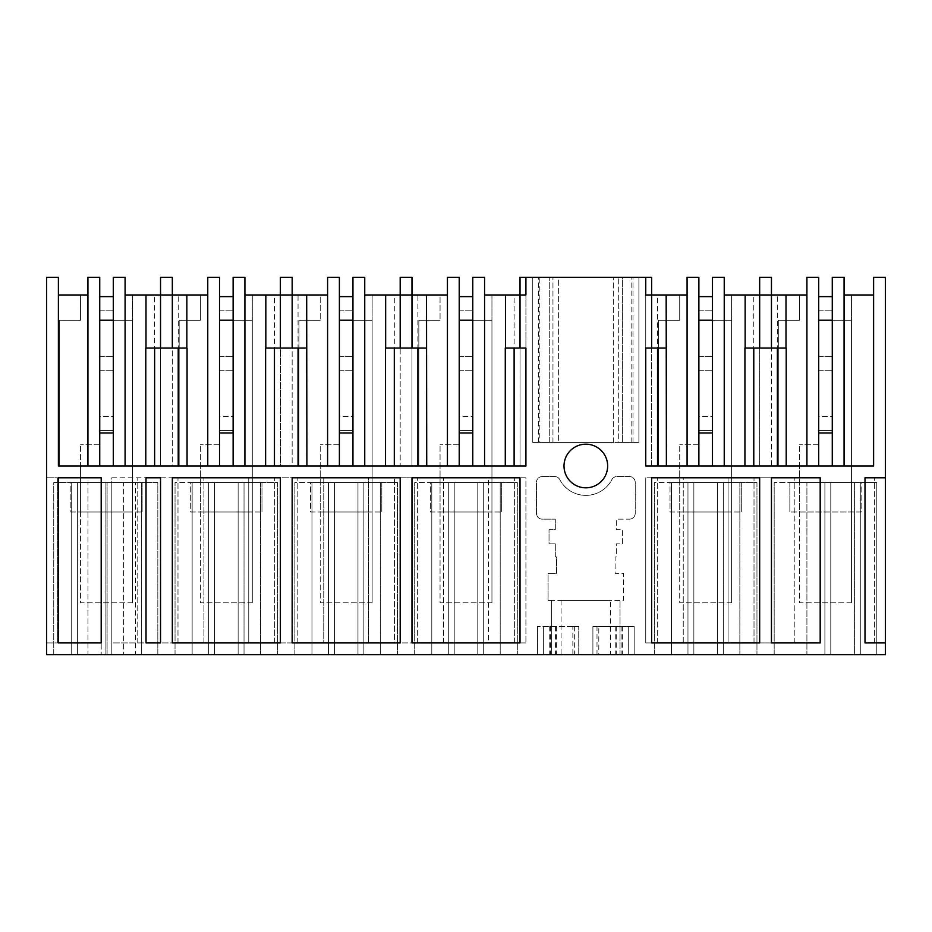 <?xml version="1.0" encoding="UTF-8"?>
<svg xmlns="http://www.w3.org/2000/svg" width="932" height="932" viewBox="0 0 932 932"><rect width="100%" height="100%" fill="white"/><g stroke="black" fill="none" stroke-linecap="round" stroke-linejoin="round"><path stroke-width="0.7" stroke-dasharray="4.66 3.5" d="M885.4 642.917L874.414 642.917L885.4 642.917L885.4 654.707L46.6 654.707L46.6 277.293L58.39 277.293L58.39 466L58.39 294.99L58.39 466L160.537 466L160.537 277.293L172.327 277.293L172.327 466L280.357 466L280.357 277.293L292.159 277.293L292.159 466L400.189 466L400.189 277.293L411.979 277.293L411.979 466L520.021 466L520.021 277.293L651.643 277.293L651.643 466L759.673 466L759.673 277.293L771.463 277.293L771.463 466L873.61 466L873.61 277.293L885.4 277.293L885.4 477.79L865.001 477.79L865.001 642.917L885.4 642.917L885.4 477.79M551.628 600.453L548.086 600.453L548.086 573.331L556.567 573.331L556.567 556.917L555.297 556.917L555.297 543.845L549.03 543.845L549.03 529.691L555.297 529.691L555.297 519.171L542.331 519.171A5.895 5.895 0 0 1 536.436 513.276L536.436 482.415A5.895 5.895 0 0 1 542.331 476.52L554.598 476.52A5.895 5.895 0 0 1 559.817 479.677A29.393 29.393 0 0 0 611.846 479.677A5.895 5.895 0 0 1 617.066 476.52L629.333 476.52A5.895 5.895 0 0 1 635.228 482.415L635.228 513.276A5.895 5.895 0 0 1 629.333 519.171L616.355 519.171L616.355 529.691L622.623 529.691L622.623 543.845L616.355 543.845L616.355 556.917L615.097 556.917L615.097 573.331L623.566 573.331L623.566 600.453L551.628 600.453L551.628 654.707L551.628 600.453M46.6 642.917L57.586 642.917L57.586 477.79L46.6 477.79L57.586 477.79L57.586 642.917L46.6 642.917M874.414 642.917L874.414 477.79L874.414 642.917M620.036 654.707L620.036 600.453L620.036 654.707M629.333 519.171A5.895 5.895 0 0 0 635.228 513.276L635.228 482.415A5.895 5.895 0 0 0 629.333 476.52L617.066 476.52A5.895 5.895 0 0 0 611.846 479.677A29.393 29.393 0 0 1 559.817 479.677A5.895 5.895 0 0 0 554.598 476.52L542.331 476.52A5.895 5.895 0 0 0 536.436 482.415L536.436 513.276A5.895 5.895 0 0 0 542.331 519.171L555.297 519.171L555.297 529.691L549.03 529.691L549.03 543.845L555.297 543.845L555.297 556.917L556.567 556.917L556.567 573.331L548.086 573.331L548.086 600.453L623.566 600.453L623.566 573.331L615.097 573.331L615.097 556.917L616.355 556.917L616.355 543.845L622.623 543.845L622.623 529.691L616.355 529.691L616.355 519.171L629.333 519.171M728.067 642.917L728.067 477.79L820.183 477.79L728.067 477.79L728.067 642.917L820.183 642.917L820.183 477.79L771.463 477.79L771.463 642.917L820.183 642.917L754.011 642.917L754.011 477.79L754.011 642.917L728.067 642.917M683.249 642.917L683.249 477.79L645.748 477.79L683.249 477.79L683.249 642.917L645.748 642.917L645.748 477.79L645.748 642.917L683.249 642.917M111.817 477.79L203.933 477.79L111.817 477.79L111.817 642.917L203.933 642.917L203.933 477.79L203.933 642.917L111.817 642.917L111.817 477.79M248.751 642.917L323.765 642.917L323.765 477.79L248.751 477.79L323.765 477.79L323.765 642.917L274.695 642.917L274.695 477.79L274.695 642.917L248.751 642.917L248.751 477.79L248.751 642.917M488.415 477.79L525.916 477.79L525.916 642.917L525.916 477.79L488.415 477.79L488.415 642.917L525.916 642.917L514.359 642.917L514.359 477.79L514.359 642.917L488.415 642.917L488.415 477.79M368.583 642.917L368.583 477.79L443.585 477.79L368.583 477.79L368.583 642.917L443.585 642.917L443.585 477.79L443.585 642.917L394.527 642.917L394.527 477.79L394.527 642.917L368.583 642.917M607.652 466A21.82 21.82 0 0 0 585.832 444.18A21.82 21.82 0 0 0 564.011 466A21.82 21.82 0 0 0 585.832 487.82A21.82 21.82 0 0 0 607.652 466M58.39 294.99L87.934 294.99L87.934 466L58.39 466L160.537 466L160.537 294.99L172.327 294.99L172.327 466L525.916 466M87.934 466L87.934 277.293L99.736 277.293L87.934 277.293L87.934 294.99L80.571 294.99L87.934 294.99L87.934 466L280.357 466L280.357 294.99L292.159 294.99L292.159 466L400.189 466L400.189 294.99L411.979 294.99L411.979 466L520.021 466L520.021 294.99L525.916 294.99L514.115 294.99L525.916 294.99L525.916 348.055L525.916 294.99M77.624 654.707L157.823 654.707L157.823 482.508L123.618 482.508L123.618 654.707L123.618 482.508L101.204 482.508L101.204 654.707L101.204 482.508L107.098 482.508L71.717 482.508L71.717 654.707L71.717 482.508L77.624 482.508L77.624 654.707L77.624 482.508L53.741 482.508L53.741 654.707L77.624 654.707M87.946 654.707L53.741 654.707L53.741 482.508L111.817 482.508L111.817 654.707L111.817 482.508L105.922 482.508L105.922 654.707L111.817 654.707L87.946 654.707L87.946 482.508L87.946 654.707M105.922 654.707L141.303 654.707L141.303 482.508L105.922 482.508L105.922 654.707M135.408 654.707L141.303 654.707L141.303 482.508L135.408 482.508L157.823 482.508L157.823 654.707L135.408 654.707L135.408 482.508L135.408 654.707M380.373 654.707L294.861 654.707L334.378 654.707L328.483 654.707L328.483 482.508L334.378 482.508L334.378 654.707L334.378 482.508L311.964 482.508L311.964 654.707L311.964 482.508L294.861 482.508L294.861 654.707L294.861 482.508L397.475 482.508L397.475 654.707L397.475 482.508L380.373 482.508L380.373 654.707L380.373 482.508L357.97 482.508L357.97 654.707L380.373 654.707M363.864 654.707L357.97 654.707L357.97 482.508L363.864 482.508L328.483 482.508L328.483 654.707L363.864 654.707L363.864 482.508L363.864 654.707M500.204 654.707L414.693 654.707L454.21 654.707L448.304 654.707L448.304 482.508L454.21 482.508L454.21 654.707L454.21 482.508L431.796 482.508L431.796 654.707L431.796 482.508L414.693 482.508L414.693 654.707L414.693 482.508L517.307 482.508L517.307 654.707L517.307 482.508L500.204 482.508L500.204 654.707L500.204 482.508L477.79 482.508L477.79 654.707L500.204 654.707M483.696 654.707L477.79 654.707L477.79 482.508L483.696 482.508L448.304 482.508L448.304 654.707L483.696 654.707L483.696 482.508L483.696 654.707M260.541 654.707L175.041 654.707L214.546 654.707L208.651 654.707L208.651 482.508L214.546 482.508L214.546 654.707L214.546 482.508L192.143 482.508L192.143 654.707L192.143 482.508L175.041 482.508L175.041 654.707L175.041 482.508L277.643 482.508L277.643 654.707L277.643 482.508L260.541 482.508L260.541 654.707L260.541 482.508L238.138 482.508L238.138 654.707L260.541 654.707M244.033 654.707L238.138 654.707L238.138 482.508L244.033 482.508L208.651 482.508L208.651 654.707L244.033 654.707L244.033 482.508L244.033 654.707M860.283 654.707L824.902 654.707L830.796 654.707L824.902 654.707L824.902 482.508L830.796 482.508L824.902 482.508L824.902 654.707L824.902 482.508L876.791 482.508L876.791 654.707L876.791 482.508L824.902 482.508L824.902 654.707L860.283 654.707L854.376 654.707L860.283 654.707L860.283 482.508L860.283 654.707M806.914 654.707L830.796 654.707L830.796 482.508L830.796 654.707L830.796 482.508L830.796 654.707L774.177 654.707L806.914 654.707L806.914 482.508L830.796 482.508L774.177 482.508L806.914 482.508L806.914 654.707M854.376 654.707L876.791 654.707L854.376 654.707L854.376 482.508L854.376 654.707M739.857 654.707L654.357 654.707L693.862 654.707L687.967 654.707L687.967 482.508L693.862 482.508L693.862 654.707L693.862 482.508L671.459 482.508L671.459 654.707L671.459 482.508L654.357 482.508L654.357 654.707L654.357 482.508L756.959 482.508L756.959 654.707L756.959 482.508L739.857 482.508L739.857 654.707L739.857 482.508L717.454 482.508L717.454 654.707L739.857 654.707M723.348 654.707L717.454 654.707L717.454 482.508L723.348 482.508L687.967 482.508L687.967 654.707L723.348 654.707L723.348 482.508L723.348 654.707M610.6 654.707L561.064 654.707L610.6 654.707L610.6 600.453L561.064 600.453L610.6 600.453M572.854 626.397L537.473 626.397L578.749 626.397L578.749 654.707L537.473 654.707L578.749 654.707L578.749 626.397L572.854 626.397L572.854 654.707M597.004 626.397L634.179 626.397L634.179 654.707L598.798 654.707L598.798 626.397L592.903 626.397L597.004 626.397L597.004 654.707L634.179 654.707L634.179 626.397L598.798 626.397M597.004 654.707L598.798 654.707M87.934 294.99L87.934 277.293L99.736 277.293L99.736 466L99.736 432.972L113.296 432.972L113.296 466L113.296 277.293L113.296 466M113.296 432.972L99.736 432.972L99.736 277.293L99.736 432.972L113.296 432.972L113.296 277.293L125.086 277.293L125.086 466L125.086 294.99L160.537 294.99L160.537 348.055M125.086 294.99L132.46 294.99L132.46 511.994L80.571 511.994L80.571 466L59.333 466L80.571 466L80.571 511.994L132.46 511.994L132.46 294.99L125.086 294.99L125.086 277.293L113.296 277.293L125.086 277.293L125.086 466M59.333 466L59.333 320.224L80.571 320.224L59.333 320.224L59.333 466M80.571 294.99L80.571 320.224L80.571 294.99M178.222 294.99L154.63 294.99L178.222 294.99L178.222 348.055L187.064 348.055M178.222 466L178.222 348.055L154.63 348.055L154.63 294.99M154.63 466L154.63 348.055L145.788 348.055M99.736 432.972L99.736 466M160.537 642.917L146.021 642.917L146.021 477.79L160.537 477.79L160.537 642.917M101.204 642.917L58.39 642.917L58.39 477.79L101.204 477.79L101.204 642.917M219.556 466L219.556 432.972L233.128 432.972L233.128 277.293L244.918 277.293L233.128 277.293L233.128 432.972L219.556 432.972L219.556 466L219.556 277.293L219.556 432.972L219.556 277.293L207.766 277.293L207.766 466L207.766 277.293L219.556 277.293L207.766 277.293L207.766 294.99L172.327 294.99L172.327 348.055M107.098 654.707L107.098 482.508L107.098 654.707M137.773 642.917L137.773 477.79L137.773 642.917M177.989 642.917L177.989 477.79L177.989 642.917M70.879 511.994L142.142 511.994L70.879 511.994L70.879 482.508L142.142 482.508L70.879 482.508L70.879 511.994M142.142 482.508L142.142 511.994L142.142 482.508M759.673 477.79L651.643 477.79L651.643 642.917L759.673 642.917L759.673 477.79M645.748 466L806.914 466L806.914 277.293L806.914 294.99L799.539 294.99L806.914 294.99L806.914 277.293L818.704 277.293L806.914 277.293L818.704 277.293L818.704 432.972L832.264 432.972L832.264 277.293L844.066 277.293L832.264 277.293L844.066 277.293L844.066 294.99L851.429 294.99L844.066 294.99L844.066 466L873.61 466L873.61 294.99L873.61 466L832.264 466L844.066 466L844.066 294.99L873.61 294.99M818.704 466L832.264 466L806.914 466L818.704 466L818.704 277.293L818.704 432.972L832.264 432.972L832.264 466L832.264 277.293L832.264 466M654.357 654.707L654.357 482.508M657.538 466L657.538 294.99L645.748 294.99L687.082 294.99L679.708 294.99L679.708 320.224L679.708 294.99L687.082 294.99L687.082 466L687.082 277.293L687.082 294.99L687.082 277.293L698.872 277.293L687.082 277.293L698.872 277.293L698.872 432.972L712.444 432.972L712.444 466L712.444 277.293L712.444 432.972L712.444 277.293L724.234 277.293L712.444 277.293L724.234 277.293L724.234 294.99L771.463 294.99L771.463 466L806.914 466L806.914 294.99L771.463 294.99L771.463 348.055M794.227 642.917L794.227 477.79L794.227 642.917M777.37 294.99L753.778 294.99L777.37 294.99L777.37 348.055L786.212 348.055M777.37 466L777.37 348.055L753.778 348.055L753.778 294.99M753.778 466L753.778 348.055L744.936 348.055M651.643 348.055L651.643 466L698.872 466L698.872 277.293L698.872 466L724.234 466L724.234 277.293L724.234 466L759.673 466L759.673 348.055M645.748 348.055L645.748 294.99L645.748 348.055L666.38 348.055M539.826 442.409L549.263 442.409L549.263 277.293L549.263 442.409L638.898 442.409L638.898 277.293L638.898 442.409L638.898 277.293L638.898 442.409L532.755 442.409L532.755 277.293L532.755 442.409L613.291 442.409L558.361 442.409L558.361 277.293L538.649 277.293L622.39 277.293L622.39 442.409L622.39 277.293L633.003 277.293L613.291 277.293L638.898 277.293L532.755 277.293L613.291 277.293L558.361 277.293L558.361 442.409L538.649 442.409L539.826 442.409L539.826 277.293M670.026 482.508L741.289 482.508L670.026 482.508L670.026 511.994L741.289 511.994L670.026 511.994L670.026 482.508M724.234 294.99L724.234 466M679.708 320.224L658.481 320.224L658.481 466L658.481 320.224L679.708 320.224M679.708 466L658.481 466L679.708 466L679.708 511.994L731.608 511.994L679.708 511.994L679.708 466M731.608 294.99L731.608 511.994L731.608 294.99M698.872 466L698.872 432.972L712.444 432.972L712.444 466M645.748 294.99L657.538 294.99M687.082 294.99L687.082 466M698.872 432.972L712.444 432.972M657.305 642.917L657.305 477.79L657.305 642.917M741.289 482.508L741.289 511.994L741.289 482.508M820.183 477.79L820.183 642.917L820.183 477.79M774.177 654.707L774.177 482.508L774.177 654.707M861.121 482.508L789.858 482.508L861.121 482.508L861.121 511.994L789.858 511.994L861.121 511.994L861.121 482.508M806.914 294.99L806.914 466M844.066 294.99L844.066 466M799.539 294.99L799.539 320.224L778.313 320.224L778.313 466L778.313 320.224L799.539 320.224L799.539 294.99M799.539 466L778.313 466L799.539 466L799.539 511.994L851.429 511.994L799.539 511.994L799.539 466M851.429 294.99L851.429 511.994L851.429 294.99M818.704 432.972L832.264 432.972M789.858 482.508L789.858 511.994L789.858 482.508M561.064 600.453L561.064 654.707M537.473 626.397L537.473 654.707L537.473 626.397M592.903 626.397L592.903 654.707L592.903 626.397M532.755 442.409L532.755 277.293L532.755 442.409M618.708 442.409L633.003 442.409L618.708 442.409L618.708 277.293L618.708 442.409M520.021 477.79L411.979 477.79L411.979 642.917L520.021 642.917L520.021 477.79M414.693 654.707L414.693 482.508M514.115 466L514.115 294.99M411.979 348.055L411.979 294.99L447.43 294.99L440.055 294.99L440.055 320.224L440.055 294.99L447.43 294.99L447.43 466L447.43 277.293L447.43 294.99L447.43 277.293L459.22 277.293L447.43 277.293L459.22 277.293L459.22 432.972L472.78 432.972L472.78 466L472.78 277.293L472.78 432.972L472.78 277.293L484.57 277.293L472.78 277.293L484.57 277.293L484.57 294.99L520.021 294.99L520.021 348.055M505.272 348.055L525.916 348.055M484.57 294.99L484.57 466M459.22 466L459.22 277.293L459.22 432.972L472.78 432.972L472.78 466M417.885 466L417.885 348.055L426.728 348.055M394.294 466L394.294 294.99L406.084 294.99L394.294 294.99M417.885 294.99L406.084 294.99L417.885 294.99L417.885 348.055L385.44 348.055M430.363 482.508L501.637 482.508L430.363 482.508L430.363 511.994L501.637 511.994L430.363 511.994L430.363 482.508M440.055 320.224L418.829 320.224L418.829 466L418.829 320.224L440.055 320.224M440.055 466L418.829 466L440.055 466L440.055 511.994L491.945 511.994L440.055 511.994L440.055 466M491.945 294.99L491.945 511.994L491.945 294.99M292.159 348.055L292.159 294.99L327.598 294.99L320.224 294.99L320.224 320.224L320.224 294.99L327.598 294.99L327.598 466L327.598 277.293L327.598 294.99L327.598 277.293L339.388 277.293L327.598 277.293L339.388 277.293L339.388 432.972L352.948 432.972L352.948 466L352.948 277.293L352.948 432.972L352.948 277.293L364.75 277.293L352.948 277.293L364.75 277.293L364.75 294.99L400.189 294.99L400.189 348.055M447.43 294.99L447.43 466M459.22 432.972L472.78 432.972M417.641 642.917L417.641 477.79L417.641 642.917M501.637 482.508L501.637 511.994L501.637 482.508M400.189 477.79L292.159 477.79L292.159 642.917L400.189 642.917L400.189 477.79M294.861 654.707L294.861 482.508M364.75 294.99L364.75 466M339.388 466L339.388 277.293L339.388 432.972L352.948 432.972L352.948 466M298.054 466L298.054 348.055L306.896 348.055M274.462 466L274.462 294.99L286.252 294.99L274.462 294.99M298.054 294.99L286.252 294.99L298.054 294.99L298.054 348.055L265.62 348.055M310.542 482.508L381.805 482.508L310.542 482.508L310.542 511.994L381.805 511.994L310.542 511.994L310.542 482.508M320.224 320.224L298.997 320.224L298.997 466L298.997 320.224L320.224 320.224M320.224 466L298.997 466L320.224 466L320.224 511.994L372.124 511.994L320.224 511.994L320.224 466M372.124 294.99L372.124 511.994L372.124 294.99M219.556 432.972L233.128 432.972L233.128 466L233.128 277.293L244.918 277.293L244.918 294.99L280.357 294.99L280.357 348.055M327.598 294.99L327.598 466M339.388 432.972L352.948 432.972M297.821 642.917L297.821 477.79L297.821 642.917M381.805 482.508L381.805 511.994L381.805 482.508M280.357 477.79L172.327 477.79L172.327 642.917L280.357 642.917L280.357 477.79M175.041 654.707L175.041 482.508M244.918 294.99L244.918 466M190.71 482.508L261.974 482.508L190.71 482.508L190.71 511.994L261.974 511.994L190.71 511.994L190.71 482.508M200.392 294.99L200.392 320.224L179.165 320.224L179.165 466L179.165 320.224L200.392 320.224L200.392 294.99M200.392 466L179.165 466L200.392 466L200.392 511.994L252.292 511.994L200.392 511.994L200.392 466M252.292 294.99L252.292 511.994L252.292 294.99M207.766 294.99L207.766 466M233.128 432.972L233.128 466M261.974 482.508L261.974 511.994L261.974 482.508M491.945 602.818L491.945 320.224L472.78 320.224L491.945 320.224L491.945 602.818L440.055 602.818L440.055 444.774L440.055 602.818L491.945 602.818M459.22 444.774L440.055 444.774L459.22 444.774L459.22 430.619L472.78 430.619L459.22 430.619L459.22 416.464L472.78 416.464L472.78 430.619L472.78 320.224L459.22 320.224L459.22 444.774M459.22 296.632L472.78 296.632L472.78 416.464L459.22 416.464L459.22 320.224M459.22 310.787L472.78 310.787L459.22 310.787M459.22 356.548L472.78 356.548L459.22 356.548M459.22 370.703L472.78 370.703L459.22 370.703M372.124 602.818L372.124 320.224L352.948 320.224L372.124 320.224L372.124 602.818L320.224 602.818L320.224 444.774L320.224 602.818L372.124 602.818M339.388 444.774L320.224 444.774L339.388 444.774L339.388 430.619L352.948 430.619L339.388 430.619L339.388 416.464L352.948 416.464L352.948 430.619L352.948 320.224L339.388 320.224L339.388 444.774M339.388 296.632L352.948 296.632L352.948 416.464L339.388 416.464L339.388 320.224M339.388 310.787L352.948 310.787L339.388 310.787M339.388 356.548L352.948 356.548L339.388 356.548M339.388 370.703L352.948 370.703L339.388 370.703M252.292 602.818L252.292 320.224L233.128 320.224L252.292 320.224L252.292 602.818L200.392 602.818L200.392 444.774L200.392 602.818L252.292 602.818M219.556 444.774L200.392 444.774L219.556 444.774L219.556 430.619L233.128 430.619L219.556 430.619L219.556 416.464L233.128 416.464L233.128 430.619L233.128 320.224L219.556 320.224L219.556 444.774M219.556 296.632L233.128 296.632L233.128 416.464L219.556 416.464L219.556 320.224M219.556 310.787L233.128 310.787L219.556 310.787M219.556 356.548L233.128 356.548L219.556 356.548M219.556 370.703L233.128 370.703L219.556 370.703M132.46 602.818L132.46 320.224L113.296 320.224L132.46 320.224L132.46 602.818L80.571 602.818L80.571 444.774L80.571 602.818L132.46 602.818M99.736 444.774L80.571 444.774L99.736 444.774L99.736 430.619L113.296 430.619L99.736 430.619L99.736 416.464L113.296 416.464L113.296 430.619L113.296 320.224L99.736 320.224L99.736 444.774M99.736 296.632L113.296 296.632L113.296 416.464L99.736 416.464L99.736 320.224M99.736 310.787L113.296 310.787L99.736 310.787M99.736 356.548L113.296 356.548L99.736 356.548M99.736 370.703L113.296 370.703L99.736 370.703M851.429 602.818L851.429 320.224L832.264 320.224L851.429 320.224L851.429 602.818L799.539 602.818L799.539 444.774L799.539 602.818L851.429 602.818M818.704 444.774L799.539 444.774L818.704 444.774L818.704 430.619L832.264 430.619L818.704 430.619L818.704 416.464L832.264 416.464L832.264 430.619L832.264 320.224L818.704 320.224L818.704 444.774M818.704 296.632L832.264 296.632L832.264 416.464L818.704 416.464L818.704 320.224M818.704 310.787L832.264 310.787L818.704 310.787M818.704 356.548L832.264 356.548L818.704 356.548M818.704 370.703L832.264 370.703L818.704 370.703M731.608 602.818L731.608 320.224L712.444 320.224L731.608 320.224L731.608 602.818L679.708 602.818L679.708 444.774L679.708 602.818L731.608 602.818M698.872 444.774L679.708 444.774L698.872 444.774L698.872 430.619L712.444 430.619L698.872 430.619L698.872 416.464L712.444 416.464L712.444 430.619L712.444 320.224L698.872 320.224L698.872 444.774M698.872 296.632L712.444 296.632L712.444 416.464L698.872 416.464L698.872 320.224M698.872 310.787L712.444 310.787L698.872 310.787M698.872 356.548L712.444 356.548L698.872 356.548M698.872 370.703L712.444 370.703L698.872 370.703M543.368 626.397L543.368 654.707L543.368 626.397M574.66 626.397L574.66 654.707M555.425 626.397L555.425 654.707M550.521 626.397L550.521 654.707M628.284 654.707L628.284 626.397L628.284 654.707M621.131 626.397L621.131 654.707M616.227 626.397L616.227 654.707M633.003 442.409L633.003 277.293M631.826 442.409L631.826 277.293M538.649 442.409L538.649 277.293M552.956 442.409L552.956 277.293L552.956 442.409M613.291 442.409L613.291 277.293L613.291 442.409M549.263 626.397L549.263 654.707M556.427 626.397L556.427 654.707M615.237 626.397L615.237 654.707M622.39 626.397L622.39 654.707"/><path stroke-width="1.4" d="M58.39 277.293L58.39 466L525.916 466L525.916 348.055L520.021 348.055L520.021 294.99L525.916 294.99L525.916 277.293L645.748 277.293L645.748 294.99L651.643 294.99L651.643 348.055L645.748 348.055L645.748 466L873.61 466L873.61 277.293L885.4 277.293L885.4 477.79L865.001 477.79L865.001 642.917L885.4 642.917L885.4 654.707L46.6 654.707L46.6 277.293L58.39 277.293M58.39 294.99L87.934 294.99M484.57 294.99L520.021 294.99L520.021 277.293L525.916 277.293L525.916 294.99M525.916 348.055L525.916 466M101.204 477.79L101.204 642.917L58.39 642.917L58.39 477.79L101.204 477.79M172.327 477.79L172.327 642.917L280.357 642.917L280.357 477.79L172.327 477.79M564.011 466A21.82 21.82 0 0 0 585.832 487.82A21.82 21.82 0 0 0 607.652 466A21.82 21.82 0 0 0 585.832 444.18A21.82 21.82 0 0 0 564.011 466M820.183 642.917L771.463 642.917L771.463 477.79L820.183 477.79L820.183 642.917M651.643 477.79L651.643 642.917L759.673 642.917L759.673 477.79L651.643 477.79M292.159 477.79L292.159 642.917L400.189 642.917L400.189 477.79L292.159 477.79M411.979 477.79L411.979 642.917L520.021 642.917L520.021 477.79L411.979 477.79M160.537 642.917L146.021 642.917L146.021 477.79L160.537 477.79L160.537 642.917M145.788 466L145.788 348.055L172.327 348.055L172.327 277.293L160.537 277.293L160.537 294.99L207.766 294.99M99.736 466L99.736 277.293L87.934 277.293L87.934 466M154.63 466L154.63 348.055M125.086 294.99L145.998 294.99L145.998 348.055M113.296 466L113.296 277.293L125.086 277.293L125.086 466M99.736 432.972L113.296 432.972M145.998 294.99L160.537 294.99L160.537 348.055M172.327 348.055L187.064 348.055L187.064 466M744.936 466L744.936 348.055L771.463 348.055L771.463 277.293L759.673 277.293L759.673 294.99L806.914 294.99M724.234 294.99L759.673 294.99L759.673 348.055M753.778 466L753.778 348.055M745.146 294.99L745.146 348.055M712.444 466L712.444 277.293L724.234 277.293L724.234 466M698.872 432.972L712.444 432.972M687.082 466L687.082 277.293L698.872 277.293L698.872 466M666.38 466L666.17 294.99L687.082 294.99M657.538 466L657.538 348.055M645.748 466L645.748 348.055M645.748 294.99L645.748 277.293L651.643 277.293L651.643 294.99L666.17 294.99M771.463 348.055L786.212 348.055L786.212 466M651.643 348.055L666.17 348.055M885.4 477.79L885.4 642.917M844.066 294.99L873.61 294.99M832.264 466L832.264 277.293L844.066 277.293L844.066 466M818.704 432.972L832.264 432.972M806.914 466L806.914 277.293L818.704 277.293L818.704 466M786.002 294.99L786.002 348.055M777.37 466L777.37 348.055M514.115 466L514.115 348.055M505.272 466L505.272 348.055L520.021 348.055M505.482 294.99L505.482 348.055M472.78 466L472.78 277.293L484.57 277.293L484.57 466M459.22 432.972L472.78 432.972M447.43 466L447.43 277.293L459.22 277.293L459.22 466M426.728 466L426.518 294.99L447.43 294.99M417.885 466L417.885 348.055M364.75 294.99L400.189 294.99L400.189 277.293L411.979 277.293L411.979 294.99L426.518 294.99M411.979 348.055L400.189 348.055L400.189 294.99L411.979 294.99L411.979 348.055L426.518 348.055M385.44 466L385.44 348.055L400.189 348.055M394.294 466L394.294 348.055M385.662 294.99L385.662 348.055M352.948 466L352.948 277.293L364.75 277.293L364.75 466M339.388 432.972L352.948 432.972M327.598 466L327.598 277.293L339.388 277.293L339.388 466M306.896 466L306.686 294.99L327.598 294.99M298.054 466L298.054 348.055M244.918 294.99L280.357 294.99L280.357 277.293L292.159 277.293L292.159 294.99L306.686 294.99M292.159 348.055L280.357 348.055L280.357 294.99L292.159 294.99L292.159 348.055L306.686 348.055M265.62 466L265.62 348.055L280.357 348.055M274.462 466L274.462 348.055M265.83 294.99L265.83 348.055M233.128 466L233.128 277.293L244.918 277.293L244.918 466M219.556 432.972L233.128 432.972M207.766 466L207.766 277.293L219.556 277.293L219.556 466M186.854 294.99L186.854 348.055M178.222 466L178.222 348.055M459.22 320.224L472.78 320.224L472.78 296.632L459.22 296.632M339.388 320.224L352.948 320.224L352.948 296.632L339.388 296.632M219.556 320.224L233.128 320.224L233.128 296.632L219.556 296.632M99.736 320.224L113.296 320.224L113.296 296.632L99.736 296.632M818.704 320.224L832.264 320.224L832.264 296.632L818.704 296.632M698.872 320.224L712.444 320.224L712.444 296.632L698.872 296.632"/></g></svg>
